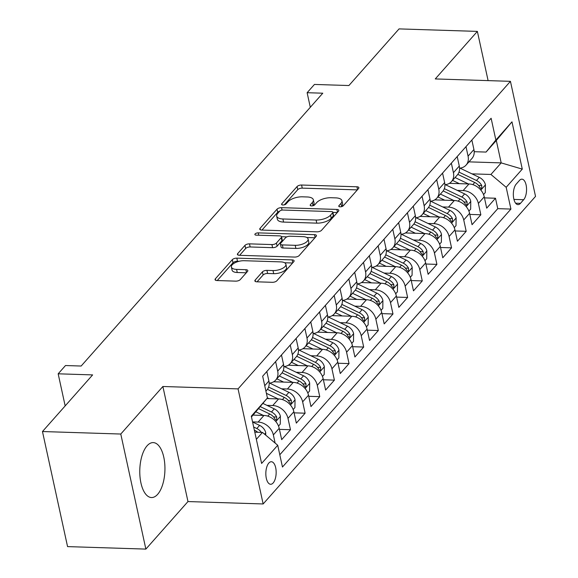 <?xml version="1.0" encoding="UTF-8"?>
<svg xmlns="http://www.w3.org/2000/svg" width="578" height="578" viewBox="0 0 578 578"><rect width="100%" height="100%" fill="white"/><g stroke="black" fill="none" stroke-linecap="round" stroke-linejoin="round"><path stroke-width="0.87" d="M340.131 206.823A2.42 1.04 -12.3 0 0 343.296 205.754L358.562 188.507A3.461 1.481 -12.3 0 0 358.873 187.669A3.461 1.481 -12.3 0 0 356.929 186.788L301.586 185.025A3.461 1.481 -12.3 0 0 297.07 186.549L281.797 203.796A2.42 1.04 -12.3 0 0 281.587 204.374A2.42 1.04 -12.3 0 0 282.945 204.995A2.42 1.04 -12.3 0 0 286.103 203.933L288.082 201.7A11.069 4.747 -12.3 0 1 302.518 196.816L307.135 196.968A11.069 4.747 -12.3 0 1 313.348 199.8A11.069 4.747 -12.3 0 1 312.373 202.473L310.393 204.706A2.42 1.04 -12.3 0 0 310.184 205.291A2.42 1.04 -12.3 0 0 311.542 205.905A2.42 1.04 -12.3 0 0 314.699 204.843L316.672 202.611A11.069 4.747 -12.3 0 1 331.115 197.727L335.724 197.878A11.069 4.747 -12.3 0 1 341.938 200.711A11.069 4.747 -12.3 0 1 340.962 203.384L338.99 205.616A2.42 1.04 -12.3 0 0 338.773 206.201A2.42 1.04 -12.3 0 0 340.131 206.823M157.649 494.327A27.484 12.564 91.8 0 0 164.737 463.621A27.484 12.564 91.8 0 0 153.235 442.596A27.484 12.564 91.8 0 0 147.072 445.811A27.484 12.564 91.8 0 0 139.977 476.525A27.484 12.564 91.8 0 0 151.487 497.542A27.484 12.564 91.8 0 0 157.649 494.327M273.163 482.955A11.278 5.151 91.8 0 0 276.074 470.355A11.278 5.151 91.8 0 0 271.357 461.735A11.278 5.151 91.8 0 0 268.828 463.05A11.278 5.151 91.8 0 0 265.916 475.651A11.278 5.151 91.8 0 0 270.634 484.27A11.278 5.151 91.8 0 0 273.163 482.955M255.173 280.084A3.461 1.481 -12.3 0 0 254.869 280.922A3.461 1.481 -12.3 0 0 256.805 281.811L272.332 282.302A3.461 1.481 -12.3 0 0 276.848 280.778L293.812 261.624A3.461 1.481 -12.3 0 0 294.115 260.794A3.461 1.481 -12.3 0 0 292.172 259.905L236.828 258.142A3.461 1.481 -12.3 0 0 232.313 259.666L215.356 278.82A3.461 1.481 -12.3 0 0 215.052 279.651A3.461 1.481 -12.3 0 0 216.988 280.54L235.745 281.139A3.461 1.481 -12.3 0 0 240.26 279.615L247.521 271.414A3.461 1.481 -12.3 0 0 247.825 270.583A3.461 1.481 -12.3 0 0 245.881 269.695L236.583 269.399A9.255 3.967 -12.3 0 1 231.388 267.029A9.255 3.967 -12.3 0 1 235.203 262.672A9.255 3.967 -12.3 0 1 244.27 260.714L280.706 261.877A9.255 3.967 -12.3 0 1 285.9 264.247A9.255 3.967 -12.3 0 1 282.086 268.604A9.255 3.967 -12.3 0 1 273.011 270.562L266.942 270.367A3.461 1.481 -12.3 0 0 262.426 271.891L255.173 280.084L255.49 281.551M488.099 80.617L477.37 31.393L399.058 28.9L348.902 85.537L314.446 84.439L307.128 92.704L322.784 93.203L81.151 366.033L65.495 365.534L58.168 373.807L65.169 405.908M120.78 434.035L145.866 549.1L187.973 501.56L162.88 386.494L120.78 434.035L42.469 431.535L92.624 374.905L58.168 373.807M162.88 386.494L238.057 388.886L510.439 81.332L535.531 196.397L263.149 503.958L238.057 388.886M477.37 31.393L435.263 78.933L510.439 81.332M317.04 231.829A3.461 1.481 -12.3 0 0 321.549 230.304L338.513 211.151A3.461 1.481 -12.3 0 0 338.816 210.313A3.461 1.481 -12.3 0 0 336.873 209.431L281.529 207.661A3.461 1.481 -12.3 0 0 277.021 209.193L260.057 228.339A3.461 1.481 -12.3 0 0 259.753 229.177A3.461 1.481 -12.3 0 0 261.697 230.066L317.04 231.829M316.159 236.388L299.202 255.541A3.461 1.481 -12.3 0 1 294.686 257.066L239.343 255.303A3.461 1.481 -12.3 0 1 237.399 254.414A3.461 1.481 -12.3 0 1 237.71 253.583L244.964 245.383A3.461 1.481 -12.3 0 1 249.479 243.858L271.92 244.573A3.461 1.481 -12.3 0 0 276.436 243.049L281.248 237.609A3.461 1.481 -12.3 0 0 281.551 236.778A3.461 1.481 -12.3 0 0 279.615 235.889L256.249 235.145A2.42 1.04 -12.3 0 1 254.884 234.524A2.42 1.04 -12.3 0 1 255.888 233.382A2.42 1.04 -12.3 0 1 258.258 232.876L314.526 234.668A3.461 1.481 -12.3 0 1 316.462 235.549A3.461 1.481 -12.3 0 1 316.159 236.388M145.866 549.1L67.561 546.607L42.469 431.535M252.557 421.897L258.113 422.077A14.096 10.982 41.5 0 1 273.351 434.916L279.21 428.298L281.681 439.648L290.474 429.729L279.441 429.382M266.935 405.351L272.751 405.539A14.096 10.982 41.5 0 1 287.996 418.378L293.855 411.767L296.326 423.118L305.119 413.198L294.086 412.844M281.58 388.821L287.396 389.008A14.096 10.982 41.5 0 1 302.641 401.847L308.5 395.229L310.971 406.58L319.757 396.66L308.731 396.306M296.225 372.283L302.041 372.47A14.096 10.982 41.5 0 1 317.286 385.309L323.145 378.691L325.616 390.049L334.402 380.122L323.377 379.775M310.87 355.752L316.686 355.932A14.096 10.982 41.5 0 1 331.931 368.771L337.79 362.16L340.261 373.511L349.047 363.591L338.022 363.237M325.515 339.214L331.331 339.402A14.096 10.982 41.5 0 1 346.576 352.24L352.428 345.622L354.906 356.973L363.692 347.053L352.667 346.706M340.16 322.676L345.976 322.864A14.096 10.982 41.5 0 1 361.221 335.702L367.073 329.092L369.552 340.442L378.337 330.522L367.312 330.168M354.805 306.145L360.621 306.326A14.096 10.982 41.5 0 1 375.859 319.164L381.718 312.554L384.197 323.904L392.982 313.984L381.957 313.63M369.45 289.607L375.267 289.795A14.096 10.982 41.5 0 1 390.504 302.634L396.364 296.015L398.842 307.366L407.627 297.446L396.602 297.099M384.095 273.069L389.912 273.257A14.096 10.982 41.5 0 1 405.149 286.096L411.009 279.485L413.487 290.835L422.272 280.915L411.247 280.561M398.741 256.538L404.557 256.719A14.096 10.982 41.5 0 1 419.794 269.565L425.654 262.947L428.132 274.297L436.917 264.377L425.892 264.023M413.378 240L419.202 240.188A14.096 10.982 41.5 0 1 434.439 253.027L440.299 246.409L442.77 257.766L451.562 247.839L440.53 247.492M428.023 223.469L433.84 223.65A14.096 10.982 41.5 0 1 449.084 236.489L454.944 229.878L457.415 241.228L466.2 231.308L455.175 230.954M442.669 206.931L448.485 207.119A14.096 10.982 41.5 0 1 463.729 219.958L469.589 213.34L472.06 224.69L480.845 214.77L478.374 203.42A14.096 10.982 -138.5 0 0 463.13 190.581L457.314 190.393M469.82 214.416L480.845 214.77M279.21 428.298A14.096 10.982 -138.5 0 0 263.965 415.459L253.092 415.112M293.855 411.767A14.096 10.982 -138.5 0 0 278.61 398.928L266.949 398.553M308.5 395.229A14.096 10.982 -138.5 0 0 293.256 382.39L273.632 381.769M323.145 378.691A14.096 10.982 -138.5 0 0 307.901 365.852L288.278 365.231M337.79 362.16A14.096 10.982 -138.5 0 0 322.546 349.322L302.923 348.693M352.428 345.622A14.096 10.982 -138.5 0 0 337.191 332.784L317.568 332.162M367.073 329.092A14.096 10.982 -138.5 0 0 351.836 316.253L332.213 315.624M381.718 312.554A14.096 10.982 -138.5 0 0 366.481 299.715L346.858 299.086M396.364 296.015A14.096 10.982 -138.5 0 0 381.126 283.177L361.503 282.555M411.009 279.485A14.096 10.982 -138.5 0 0 395.764 266.646L376.148 266.017M425.654 262.947A14.096 10.982 -138.5 0 0 410.409 250.108L390.793 249.479M440.299 246.409A14.096 10.982 -138.5 0 0 425.054 233.57L405.438 232.948M454.944 229.878A14.096 10.982 -138.5 0 0 439.699 217.039L420.076 216.41M469.589 213.34A14.096 10.982 -138.5 0 0 454.344 200.501L434.721 199.88M519.456 180.444L516.241 184.079A10.924 4.992 91.8 0 0 513.416 196.282A10.924 4.992 91.8 0 0 517.989 204.634A10.924 4.992 91.8 0 0 520.438 203.362L523.661 199.721A10.924 4.992 91.8 0 0 526.479 187.518A10.924 4.992 91.8 0 0 521.912 179.166A10.924 4.992 91.8 0 0 519.456 180.444M256.357 439.331L262.477 432.416L277.722 445.255L282.469 467.024L510.923 209.07L506.176 187.301L490.932 174.462L471.959 173.862M277.722 445.255L261.61 463.448L251.307 416.174L267.412 397.982L262.665 376.213L491.119 118.266L495.866 140.035L511.978 121.842L522.281 169.116L506.176 187.301M279.795 454.77L497.766 208.651L495.49 198.232L486.705 208.159L484.234 196.809A14.096 10.982 -138.5 0 0 468.989 183.963L449.366 183.342M459.561 168.162A14.096 10.982 -138.5 0 0 466.085 165.091A14.096 10.982 -138.5 0 0 468.064 156.147L465.991 146.639M466.085 165.091L471.944 158.48A14.096 10.982 -138.5 0 0 473.924 149.536L471.85 140.021M265.916 391.111L266.928 389.977A14.096 10.982 -138.5 0 0 268.9 381.032L266.826 371.517M275.612 361.597L277.693 371.105A14.096 10.982 41.5 0 1 275.713 380.057A14.096 10.982 41.5 0 1 269.182 383.12M275.713 380.057L281.573 373.439A14.096 10.982 -138.5 0 0 283.545 364.494L281.472 354.979M290.257 345.059L292.331 354.574A14.096 10.982 41.5 0 1 290.358 363.519A14.096 10.982 41.5 0 1 283.827 366.589M290.358 363.519L296.211 356.901A14.096 10.982 -138.5 0 0 298.19 347.956L296.117 338.448M304.902 328.521L306.976 338.036A14.096 10.982 41.5 0 1 305.003 346.981A14.096 10.982 41.5 0 1 298.472 350.051M305.003 346.981L310.856 340.37A14.096 10.982 -138.5 0 0 312.835 331.425L310.762 321.91M319.547 311.99L321.621 321.505A14.096 10.982 41.5 0 1 319.641 330.45A14.096 10.982 41.5 0 1 313.117 333.513M319.641 330.45L325.501 323.832A14.096 10.982 -138.5 0 0 327.48 314.887L325.407 305.372M334.192 295.452L336.266 304.967A14.096 10.982 41.5 0 1 334.286 313.912A14.096 10.982 41.5 0 1 327.755 316.982M334.286 313.912L340.146 307.301A14.096 10.982 -138.5 0 0 342.125 298.349L340.052 288.841M348.837 278.921L350.911 288.429A14.096 10.982 41.5 0 1 348.931 297.374A14.096 10.982 41.5 0 1 342.4 300.444M348.931 297.374L354.791 290.763A14.096 10.982 -138.5 0 0 356.771 281.818L354.697 272.303M363.483 262.383L365.556 271.898A14.096 10.982 41.5 0 1 363.576 280.843A14.096 10.982 41.5 0 1 357.045 283.906M363.576 280.843L369.436 274.225A14.096 10.982 -138.5 0 0 371.416 265.28L369.342 255.772M378.128 245.845L380.201 255.36A14.096 10.982 41.5 0 1 378.222 264.305A14.096 10.982 41.5 0 1 371.69 267.376M378.222 264.305L384.081 257.694A14.096 10.982 -138.5 0 0 386.061 248.75L383.987 239.234M392.773 229.314L394.846 238.822A14.096 10.982 41.5 0 1 392.867 247.774A14.096 10.982 41.5 0 1 386.335 250.838M392.867 247.774L398.726 241.156A14.096 10.982 -138.5 0 0 400.706 232.212L398.625 222.696M407.418 212.776L409.491 222.292A14.096 10.982 41.5 0 1 407.512 231.236A14.096 10.982 41.5 0 1 400.98 234.3M407.512 231.236L413.371 224.618A14.096 10.982 -138.5 0 0 415.344 215.673L413.27 206.165M422.056 196.238L424.136 205.754A14.096 10.982 41.5 0 1 422.157 214.698A14.096 10.982 41.5 0 1 415.625 217.769M422.157 214.698L428.016 208.087A14.096 10.982 -138.5 0 0 429.989 199.143L427.915 189.627M436.701 179.707L438.774 189.223A14.096 10.982 41.5 0 1 436.802 198.167A14.096 10.982 41.5 0 1 430.27 201.231M436.802 198.167L442.654 191.549A14.096 10.982 -138.5 0 0 444.634 182.605L442.56 173.089M451.346 163.169L453.419 172.685A14.096 10.982 41.5 0 1 451.447 181.629A14.096 10.982 41.5 0 1 444.916 184.7M451.447 181.629L457.299 175.018A14.096 10.982 -138.5 0 0 459.279 166.067L457.205 156.559M463.729 219.958L466.2 231.308M449.084 236.489L451.562 247.839M434.439 253.027L436.917 264.377M419.794 269.565L422.272 280.915M405.149 286.096L407.627 297.446M390.504 302.634L392.982 313.984M375.859 319.164L378.337 330.522M361.221 335.702L363.692 347.053M346.576 352.24L349.047 363.591M331.931 368.771L334.402 380.122M317.286 385.309L319.757 396.66M302.641 401.847L305.119 413.198M287.996 418.378L290.474 429.729M273.351 434.916L275.128 443.073M262.477 432.416L254.797 432.171M490.932 174.462L501.184 162.888L496.3 140.497L486.047 152.072L495.866 140.035M468.953 161.862L501.184 162.888L522.281 169.116M474.206 151.696L486.047 152.072M187.973 501.56L263.149 503.958M307.128 92.704L310.307 107.291M267.412 397.982L251.473 416.94M484.465 197.886L495.49 198.232M497.766 208.651L510.923 209.07M496.3 140.497L511.978 121.842M341.49 206.671L341.641 206.491A11.069 4.747 -12.3 0 0 342.617 203.824L341.938 200.711M313.348 199.8L314.02 202.914A11.069 4.747 -12.3 0 1 313.052 205.58L312.893 205.761M357.341 189.887L302.265 188.132A3.461 1.481 -12.3 0 0 297.749 189.656L284.297 204.85M279.709 211.151A3.461 1.481 -12.3 0 0 277.7 212.299L261.957 230.073M337.292 212.531L332.877 212.386M332.625 212.798A2.42 1.04 -12.3 0 0 332.841 212.213A2.42 1.04 -12.3 0 0 331.483 211.591L282.902 210.045A2.42 1.04 -12.3 0 0 279.745 211.114L277.657 213.463A11.069 4.747 -12.3 0 0 276.681 216.136A11.069 4.747 -12.3 0 0 282.902 218.975L316.101 220.03A11.069 4.747 -12.3 0 0 330.544 215.153L332.625 212.798L333.304 215.905A2.42 1.04 -12.3 0 0 333.52 215.319L332.841 212.213M276.681 216.136L277.361 219.25A11.069 4.747 -12.3 0 0 283.574 222.082L282.902 218.975M333.304 215.905L331.223 218.26A11.069 4.747 -12.3 0 1 316.78 223.144L283.574 222.082M239.61 255.31L245.643 248.497L244.964 245.383M281.551 236.778L282.23 239.884A3.461 1.481 -12.3 0 1 281.927 240.723L277.115 246.156A3.461 1.481 -12.3 0 1 272.599 247.68L250.158 246.965A3.461 1.481 -12.3 0 0 245.643 248.497M281.537 236.705L286.847 236.872M306.824 237.507L314.938 237.768M295.214 245.318A9.255 3.967 -12.3 0 0 304.281 243.36A9.255 3.967 -12.3 0 0 308.096 239.003A9.255 3.967 -12.3 0 0 302.901 236.633L290.069 236.221A3.461 1.481 -12.3 0 0 285.554 237.746L280.742 243.186A3.461 1.481 -12.3 0 0 280.431 244.017A3.461 1.481 -12.3 0 0 282.375 244.906L295.214 245.318L295.893 248.424A9.255 3.967 -12.3 0 0 304.96 246.466A9.255 3.967 -12.3 0 0 308.775 242.11L308.096 239.003M280.431 244.017L281.11 247.131A3.461 1.481 -12.3 0 0 283.054 248.02L282.375 244.906M295.893 248.424L283.054 248.02M285.9 264.247L286.58 267.354A9.255 3.967 -12.3 0 1 282.765 271.711A9.255 3.967 -12.3 0 1 273.69 273.669L267.621 273.473A3.461 1.481 -12.3 0 0 263.106 274.998L257.073 281.818M231.388 267.029L232.067 270.136A9.255 3.967 -12.3 0 0 237.255 272.505L236.583 269.399M246.293 272.794L237.255 272.505M239.054 261.299L237.507 261.249A3.461 1.481 -12.3 0 0 232.992 262.773L217.256 280.547M292.584 263.004L284.622 262.752M483.54 194.569L485.303 192.582L485.412 184.714A9.335 7.276 -138.5 0 0 479.263 177.359L459.98 168.126M468.44 183.948L455.059 177.54M459.373 183.66L452.545 180.387M457.812 174.383L474.726 182.482A9.335 7.276 41.5 0 1 479.971 187.496L481.062 188.623L481.712 188.262L481.734 185.509A9.335 7.276 -138.5 0 0 476.482 180.502L458.997 172.128M468.895 211.107L470.658 209.12L470.767 201.245A9.335 7.276 -138.5 0 0 464.618 193.897L445.335 184.657M453.795 200.487L440.422 194.078M444.728 200.198L437.9 196.925M443.167 190.921L460.081 199.02A9.335 7.276 41.5 0 1 465.333 204.027L466.417 205.154L467.067 204.8L467.089 202.047A9.335 7.276 -138.5 0 0 461.836 197.033L444.352 188.659M454.257 227.645L456.013 225.658L456.121 217.783A9.335 7.276 -138.5 0 0 449.98 210.428L430.689 201.195M439.15 217.017L425.776 210.616M430.083 216.728L423.255 213.463M428.522 207.451L445.436 215.558A9.335 7.276 41.5 0 1 450.688 220.565L451.779 221.692L452.422 221.338L452.444 218.578A9.335 7.276 -138.5 0 0 447.191 213.571L429.707 205.197M439.612 244.176L441.368 242.189L441.476 234.321A9.335 7.276 -138.5 0 0 435.335 226.966L416.044 217.725M424.505 233.555L411.131 227.147M415.438 233.266L408.61 229.993M413.877 223.989L430.791 232.089A9.335 7.276 41.5 0 1 436.043 237.103L437.134 238.223L437.777 237.869L437.799 235.116A9.335 7.276 -138.5 0 0 432.554 230.109L415.062 221.735M424.967 260.714L426.723 258.727L426.831 250.852A9.335 7.276 -138.5 0 0 420.69 243.497L401.399 234.263M409.86 250.093L396.486 243.685M400.8 249.804L393.965 246.531M399.232 240.527L416.146 248.627A9.335 7.276 41.5 0 1 421.398 253.634L422.489 254.761L423.132 254.407L423.154 251.654A9.335 7.276 -138.5 0 0 417.908 246.64L400.417 238.266M410.322 277.252L412.078 275.265L412.186 267.39A9.335 7.276 -138.5 0 0 406.045 260.035L386.754 250.801M395.222 266.624L381.841 260.223M386.155 266.335L379.32 263.062M384.587 257.058L401.508 265.165A9.335 7.276 41.5 0 1 406.753 270.172L407.844 271.299L408.494 270.938L408.509 268.185A9.335 7.276 -138.5 0 0 403.263 263.178L385.772 254.804M395.677 293.783L397.433 291.796L397.541 283.928A9.335 7.276 -138.5 0 0 391.4 276.573L372.109 267.332M380.577 283.162L367.196 276.754M371.51 282.873L364.675 279.6M369.942 273.596L386.863 281.696A9.335 7.276 41.5 0 1 392.108 286.702L393.199 287.83L393.849 287.476L393.864 284.723A9.335 7.276 -138.5 0 0 388.618 279.716L371.134 271.342M381.032 310.321L382.795 308.334L382.896 300.459A9.335 7.276 -138.5 0 0 376.755 293.104L357.464 283.87M365.932 299.693L352.551 293.292M356.864 299.404L350.03 296.138M355.297 290.134L372.218 298.234A9.335 7.276 41.5 0 1 377.463 303.24L378.554 304.368L379.204 304.014L379.219 301.254A9.335 7.276 -138.5 0 0 373.973 296.247L356.489 287.873M366.387 326.852L368.15 324.872L368.251 316.997A9.335 7.276 -138.5 0 0 362.11 309.642L342.819 300.408M351.287 316.231L337.906 309.822M342.219 315.942L335.385 312.669M340.652 306.665L357.572 314.764A9.335 7.276 41.5 0 1 362.818 319.779L363.909 320.906L364.559 320.544L364.574 317.792A9.335 7.276 -138.5 0 0 359.328 312.785L341.844 304.411M351.742 343.39L353.505 341.403L353.606 333.528A9.335 7.276 -138.5 0 0 347.465 326.18L328.174 316.939M336.642 332.769L323.261 326.36M327.574 332.48L320.747 329.207M326.006 323.203L342.927 331.302A9.335 7.276 41.5 0 1 348.173 336.309L349.264 337.436L349.914 337.082L349.936 334.33A9.335 7.276 -138.5 0 0 344.683 329.316L327.199 320.942M337.097 359.928L338.86 357.941L338.968 350.066A9.335 7.276 -138.5 0 0 332.82 342.711L313.536 333.477M321.997 349.3L308.616 342.899M312.929 349.011L306.102 345.745M311.369 339.741L328.282 347.84A9.335 7.276 41.5 0 1 333.528 352.847L334.619 353.974L335.269 353.62L335.291 350.86A9.335 7.276 -138.5 0 0 330.038 345.854L312.554 337.48M322.452 376.459L324.215 374.472L324.323 366.604A9.335 7.276 -138.5 0 0 318.175 359.249L298.891 350.008M307.351 365.838L293.978 359.429M298.284 365.549L291.457 362.276M296.724 356.272L313.637 364.371A9.335 7.276 41.5 0 1 318.89 369.385L319.974 370.505L320.624 370.151L320.646 367.398A9.335 7.276 -138.5 0 0 315.393 362.392L297.908 354.018M307.814 392.997L309.57 391.01L309.678 383.135A9.335 7.276 -138.5 0 0 303.537 375.787L284.246 366.546M292.706 382.376L279.333 375.967M283.639 382.087L276.811 378.814M282.078 372.81L298.992 380.909A9.335 7.276 41.5 0 1 304.245 385.916L305.336 387.043L305.979 386.689L306 383.937A9.335 7.276 -138.5 0 0 300.748 378.922L283.263 370.549M293.169 409.535L294.925 407.548L295.033 399.673A9.335 7.276 -138.5 0 0 288.892 392.317L269.601 383.084M278.061 398.907L266.4 393.322M268.994 398.618L267.383 397.845M267.433 389.341L284.347 397.447A9.335 7.276 41.5 0 1 289.6 402.454L290.691 403.581L291.334 403.227L291.355 400.467A9.335 7.276 -138.5 0 0 286.11 395.46L268.618 387.087M278.524 426.065L280.279 424.079L280.388 416.211A9.335 7.276 -138.5 0 0 274.247 408.856L262.961 403.451M263.416 415.445L255.96 411.876M254.356 415.156L253.439 414.715M258.677 408.697L269.702 413.978A9.335 7.276 41.5 0 1 274.955 418.992L276.046 420.112L276.689 419.758L276.71 417.005A9.335 7.276 -138.5 0 0 271.465 411.998L260.331 406.666M265.714 435.14L265.743 432.741A9.335 7.276 -138.5 0 0 259.601 425.386L252.579 422.027M261.357 432.38A9.335 7.276 -138.5 0 0 256.82 428.529L253.67 427.026M254.356 430.176L255.064 430.516A9.335 7.276 41.5 0 1 257.709 432.265M44.896 442.661L44.152 439.237M258.113 422.077L263.965 415.459M272.751 405.539L278.61 398.928M287.396 389.008L293.256 382.39M302.041 372.47L307.901 365.852M316.686 355.932L322.546 349.322M331.331 339.402L337.191 332.784M345.976 322.864L351.836 316.253M360.621 306.326L366.481 299.715M375.267 289.795L381.126 283.177M389.912 273.257L395.764 266.646M404.557 256.719L410.409 250.108M419.202 240.188L425.054 233.57M433.84 223.65L439.699 217.039M448.485 207.119L454.344 200.501M463.13 190.581L468.989 183.963M468.064 156.147L473.924 149.536M264.738 385.728L268.9 381.032M277.693 371.105L283.545 364.494M292.331 354.574L298.19 347.956M306.976 338.036L312.835 331.425M321.621 321.505L327.48 314.887M336.266 304.967L342.125 298.349M350.911 288.429L356.771 281.818M365.556 271.898L371.416 265.28M380.201 255.36L386.061 248.75M394.846 238.822L400.706 232.212M409.491 222.292L415.344 215.673M424.136 205.754L429.989 199.143M438.774 189.223L444.634 182.605M453.419 172.685L459.279 166.067M478.374 203.42L484.234 196.809M513.936 199.41L523.661 199.721M515.627 203.21L520.438 203.362M341.641 206.491L340.962 203.384M310.617 205.732L310.393 204.706M313.052 205.58L312.373 202.473M282.021 204.822L281.797 203.796M297.749 189.656L297.07 186.549M302.265 188.132L301.586 185.025M357.551 189.649L356.929 186.788M339.214 206.642L338.99 205.616M260.382 229.806L260.057 228.339M277.7 212.299L277.021 209.193M282.064 210.096L281.529 207.661M337.501 212.292L336.873 209.431M316.78 223.144L316.101 220.03M331.223 218.26L330.544 215.153M238.028 255.05L237.71 253.583M250.158 246.965L249.479 243.858M272.599 247.68L271.92 244.573M277.115 246.156L276.436 243.049M281.927 240.723L281.248 237.609M258.771 235.224L258.258 232.876M315.147 237.529L314.526 234.668M263.106 274.998L262.426 271.891M267.621 273.473L266.942 270.367M273.69 273.669L273.011 270.562M246.503 272.556L245.881 269.695M215.673 280.287L215.356 278.82M232.992 262.773L232.313 259.666M237.507 261.249L236.828 258.142M292.793 262.766L292.172 259.905M480.831 190.083L485.404 184.909M476.482 180.502L479.263 177.359M472.818 184.642L474.726 182.482M478.541 185.408L481.734 185.509M466.186 206.613L470.767 201.447M461.836 197.033L464.618 193.897M458.173 201.18L460.081 199.02M463.896 201.946L467.089 202.047M451.541 223.151L456.121 217.978M447.191 213.571L449.98 210.428M443.528 217.711L445.436 215.558M449.25 218.477L452.444 218.578M436.896 239.682L441.476 234.516M432.554 230.109L435.335 226.966M428.883 234.249L430.791 232.089M434.605 235.015L437.799 235.116M422.251 256.22L426.831 251.054M417.908 246.64L420.69 243.497M414.238 250.78L416.146 248.627M419.96 251.546L423.154 251.654M407.606 272.758L412.186 267.585M403.263 263.178L406.045 260.035M399.593 267.318L401.508 265.165M405.315 268.084L408.509 268.185M392.961 289.289L397.541 284.123M388.618 279.716L391.4 276.573M384.948 283.856L386.863 281.696M390.67 284.622L393.864 284.723M378.315 305.827L382.896 300.654M373.973 296.247L376.755 293.104M370.303 300.387L372.218 298.234M376.025 301.152L379.219 301.254M363.67 322.365L368.251 317.192M359.328 312.785L362.11 309.642M355.665 316.925L357.572 314.764M361.387 317.69L364.574 317.792M349.033 338.896L353.606 333.73M344.683 329.316L347.465 326.18M341.02 333.463L342.927 331.302M346.742 334.229L349.936 334.33M334.387 355.434L338.961 350.261M330.038 345.854L332.82 342.711M326.375 349.993L328.282 347.84M332.097 350.759L335.291 350.86M319.742 371.972L324.323 366.799M315.393 362.392L318.175 359.249M311.73 366.531L313.637 364.371M317.452 367.297L320.646 367.398M305.097 388.503L309.678 383.337M300.748 378.922L303.537 375.787M297.085 383.062L298.992 380.909M302.807 383.835L306 383.937M290.452 405.041L295.033 399.868M286.11 395.46L288.892 392.317M282.44 399.6L284.347 397.447M288.162 400.366L291.355 400.467M275.807 421.572L280.388 416.406M271.465 411.998L274.247 408.856M267.795 416.138L269.702 413.978M273.517 416.904L276.71 417.005M264.616 434.215L265.743 432.936M256.82 428.529L259.601 425.386M254.558 431.087L255.064 430.516"/></g></svg>
